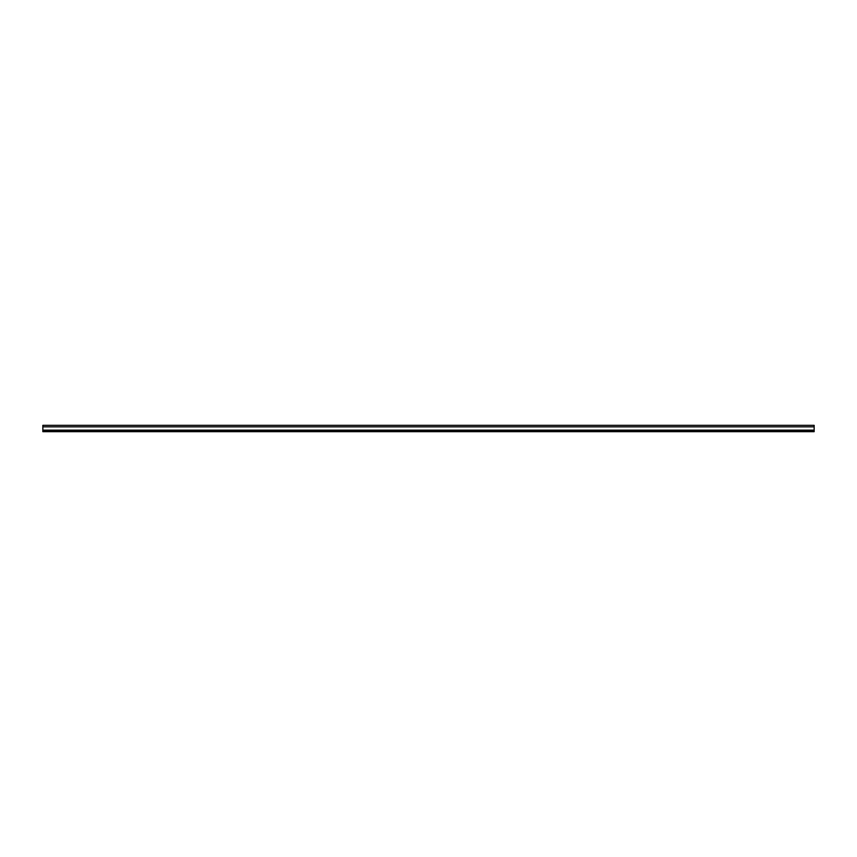 <?xml version="1.0" encoding="UTF-8"?>
<svg xmlns="http://www.w3.org/2000/svg" width="857" height="857" viewBox="0 0 857 857"><rect width="100%" height="100%" fill="white"/><g stroke="black" fill="none" stroke-linecap="round" stroke-linejoin="round"><path stroke-width="1.29" d="M42.85 425.329L814.15 425.329L814.15 431.671L42.85 431.671L42.85 425.329M42.85 430.825L814.15 430.825M42.85 426.85L814.15 426.85M42.85 430.15L814.15 430.15"/></g></svg>
